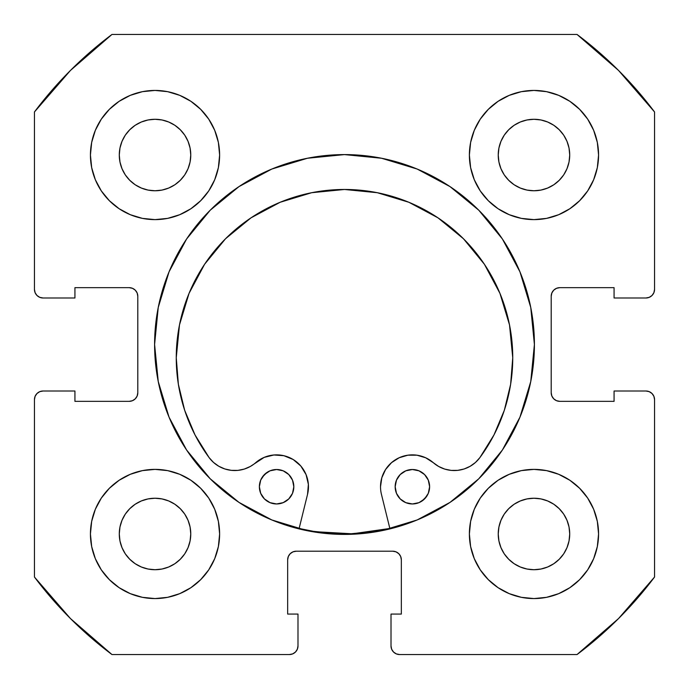<?xml version="1.0" encoding="UTF-8"?>
<svg xmlns="http://www.w3.org/2000/svg" width="689" height="689" viewBox="0 0 689 689"><rect width="100%" height="100%" fill="white"/><g stroke="black" fill="none" stroke-linecap="round" stroke-linejoin="round"><path stroke-width="1.03" d="M154.594 344.5A189.906 189.906 0 0 1 344.5 154.594A189.906 189.906 0 0 1 534.406 344.5L530.754 307.449L519.954 271.828L502.402 238.997L478.786 210.214L450.003 186.598L417.172 169.046L381.551 158.246L344.5 154.594L307.449 158.246L271.828 169.046L238.997 186.598L210.214 210.214L186.598 238.997L169.046 271.828L158.246 307.449L154.594 344.5L158.246 381.551L169.046 417.172L186.598 450.003L210.214 478.786L238.997 502.402L271.828 519.954L307.449 530.754L344.5 534.406L381.551 530.754L417.172 519.954L450.003 502.402L478.786 478.786L502.402 450.003L519.954 417.172L530.754 381.551L534.406 344.5A189.906 189.906 0 0 1 344.5 534.406A189.906 189.906 0 0 1 154.594 344.5M598.569 533.975A64.594 64.594 0 0 1 533.975 598.569A64.594 64.594 0 0 1 469.381 533.975L470.621 546.575L474.299 558.693L480.267 569.863L488.303 579.647L498.087 587.683L509.257 593.651L521.375 597.329L533.975 598.569L546.575 597.329L558.693 593.651L569.863 587.683L579.647 579.647L587.683 569.863L593.651 558.693L597.329 546.575L598.569 533.975L597.329 521.375L593.651 509.257L587.683 498.087L579.647 488.303L569.863 480.267L558.693 474.299L546.575 470.621L533.975 469.381L521.375 470.621L509.257 474.299L498.087 480.267L488.303 488.303L480.267 498.087L474.299 509.257L470.621 521.375L469.381 533.975A64.594 64.594 0 0 1 533.975 469.381A64.594 64.594 0 0 1 598.569 533.975M219.619 533.975A64.594 64.594 0 0 1 155.025 598.569A64.594 64.594 0 0 1 90.431 533.975L91.671 546.575L95.349 558.693L101.317 569.863L109.353 579.647L119.137 587.683L130.307 593.651L142.425 597.329L155.025 598.569L167.625 597.329L179.743 593.651L190.913 587.683L200.697 579.647L208.733 569.863L214.701 558.693L218.379 546.575L219.619 533.975L218.379 521.375L214.701 509.257L208.733 498.087L200.697 488.303L190.913 480.267L179.743 474.299L167.625 470.621L155.025 469.381L142.425 470.621L130.307 474.299L119.137 480.267L109.353 488.303L101.317 498.087L95.349 509.257L91.671 521.375L90.431 533.975A64.594 64.594 0 0 1 155.025 469.381A64.594 64.594 0 0 1 219.619 533.975M598.569 155.025A64.594 64.594 0 0 1 533.975 219.619A64.594 64.594 0 0 1 469.381 155.025L470.621 167.625L474.299 179.743L480.267 190.913L488.303 200.697L498.087 208.733L509.257 214.701L521.375 218.379L533.975 219.619L546.575 218.379L558.693 214.701L569.863 208.733L579.647 200.697L587.683 190.913L593.651 179.743L597.329 167.625L598.569 155.025L597.329 142.425L593.651 130.307L587.683 119.137L579.647 109.353L569.863 101.317L558.693 95.349L546.575 91.671L533.975 90.431L521.375 91.671L509.257 95.349L498.087 101.317L488.303 109.353L480.267 119.137L474.299 130.307L470.621 142.425L469.381 155.025A64.594 64.594 0 0 1 533.975 90.431A64.594 64.594 0 0 1 598.569 155.025L597.329 167.625M219.619 155.025A64.594 64.594 0 0 1 155.025 219.619A64.594 64.594 0 0 1 90.431 155.025L91.671 167.625L95.349 179.743L101.317 190.913L109.353 200.697L119.137 208.733L130.307 214.701L142.425 218.379L155.025 219.619L167.625 218.379L179.743 214.701L190.913 208.733L200.697 200.697L208.733 190.913L214.701 179.743L218.379 167.625L219.619 155.025L218.379 142.425L214.701 130.307L208.733 119.137L200.697 109.353L190.913 101.317L179.743 95.349L167.625 91.671L155.025 90.431L142.425 91.671L130.307 95.349L119.137 101.317L109.353 109.353L101.317 119.137L95.349 130.307L91.671 142.425L90.431 155.025A64.594 64.594 0 0 1 155.025 90.431A64.594 64.594 0 0 1 219.619 155.025M190.078 162.001L190.767 155.025A35.742 35.742 0 0 1 155.025 190.767A35.742 35.742 0 0 1 119.283 155.025A35.742 35.742 0 0 1 155.025 119.283A35.742 35.742 0 0 1 190.767 155.025L190.078 162.001L188.045 168.702L184.747 174.885L180.294 180.294L174.885 184.747L168.702 188.045L162.001 190.078L155.025 190.767L148.049 190.078L141.348 188.045L135.165 184.747L129.756 180.294L125.303 174.885L122.005 168.702L119.972 162.001L119.283 155.025L119.972 148.049L122.005 141.348L125.303 135.165L129.756 129.756L135.165 125.303L141.348 122.005L148.049 119.972L155.025 119.283L162.001 119.972L168.702 122.005L174.885 125.303L180.294 129.756L184.747 135.165L188.045 141.348L190.078 148.049L190.767 155.025L190.078 148.049L188.045 141.348L184.747 135.165L180.294 129.756L174.885 125.303L168.702 122.005M569.028 162.001L569.717 155.025A35.742 35.742 0 0 1 533.975 190.767A35.742 35.742 0 0 1 498.233 155.025A35.742 35.742 0 0 1 533.975 119.283A35.742 35.742 0 0 1 569.717 155.025L569.028 162.001L566.995 168.702L563.697 174.885L559.244 180.294L553.835 184.747L547.652 188.045L540.951 190.078L533.975 190.767L526.999 190.078L520.298 188.045L514.115 184.747L508.706 180.294L504.253 174.885L500.955 168.702L498.922 162.001L498.233 155.025L498.922 148.049L500.955 141.348L504.253 135.165L508.706 129.756L514.115 125.303L520.298 122.005L526.999 119.972L533.975 119.283L540.951 119.972L547.652 122.005L553.835 125.303L559.244 129.756L563.697 135.165L566.995 141.348L569.028 148.049L569.717 155.025L569.028 148.049L566.995 141.348L563.697 135.165L559.244 129.756L553.835 125.303L547.652 122.005M190.078 540.951L190.767 533.975A35.742 35.742 0 0 1 155.025 569.717A35.742 35.742 0 0 1 119.283 533.975A35.742 35.742 0 0 1 155.025 498.233A35.742 35.742 0 0 1 190.767 533.975L190.078 540.951L188.045 547.652L184.747 553.835L180.294 559.244L174.885 563.697L168.702 566.995L162.001 569.028L155.025 569.717L148.049 569.028L141.348 566.995L135.165 563.697L129.756 559.244L125.303 553.835L122.005 547.652L119.972 540.951L119.283 533.975L119.972 526.999L122.005 520.298L125.303 514.115L129.756 508.706L135.165 504.253L141.348 500.955L148.049 498.922L155.025 498.233L162.001 498.922L168.702 500.955L174.885 504.253L180.294 508.706L184.747 514.115L188.045 520.298L190.078 526.999L190.767 533.975L190.078 526.999L188.045 520.298L184.747 514.115L180.294 508.706L174.885 504.253L168.702 500.955M569.028 540.951L569.717 533.975A35.742 35.742 0 0 1 533.975 569.717A35.742 35.742 0 0 1 498.233 533.975A35.742 35.742 0 0 1 533.975 498.233A35.742 35.742 0 0 1 569.717 533.975L569.028 540.951L566.995 547.652L563.697 553.835L559.244 559.244L553.835 563.697L547.652 566.995L540.951 569.028L533.975 569.717L526.999 569.028L520.298 566.995L514.115 563.697L508.706 559.244L504.253 553.835L500.955 547.652L498.922 540.951L498.233 533.975L498.922 526.999L500.955 520.298L504.253 514.115L508.706 508.706L514.115 504.253L520.298 500.955L526.999 498.922L533.975 498.233L540.951 498.922L547.652 500.955L553.835 504.253L559.244 508.706L563.697 514.115L566.995 520.298L569.028 526.999L569.717 533.975L569.028 526.999L566.995 520.298L563.697 514.115L559.244 508.706L553.835 504.253L547.652 500.955M35.105 292.679L36.973 295.469L39.764 297.338L43.062 297.993A8.612 8.612 0 0 1 34.45 289.38L34.45 111.962A387.562 387.562 0 0 1 111.962 34.45L577.038 34.45L618.55 70.45L654.55 111.962L654.55 289.38L653.895 292.679L652.027 295.469L649.236 297.338L645.938 297.993L614.071 297.993L614.071 287.657L559.812 287.657L556.514 288.312L553.723 290.181L551.855 292.971L551.2 296.27L551.2 392.73L551.855 396.029L553.723 398.819L556.514 400.688L559.812 401.342L614.071 401.342L614.071 391.007L645.938 391.007L649.236 391.662L652.027 393.531L653.895 396.321L654.55 399.62L654.55 577.038L618.55 618.55L577.038 654.55L399.62 654.55L396.321 653.895L393.531 652.027L391.662 649.236L391.007 645.938L391.007 614.071L401.342 614.071L401.342 559.812L400.688 556.514L398.819 553.723L396.029 551.855L392.73 551.2L296.27 551.2L292.971 551.855L290.181 553.723L288.312 556.514L287.657 559.812L287.657 614.071L297.993 614.071L297.993 645.938L297.338 649.236L295.469 652.027L292.679 653.895L289.38 654.55L111.962 654.55L70.45 618.55L34.45 577.038L34.45 399.62L35.105 396.321L36.973 393.531L39.764 391.662L43.062 391.007L74.929 391.007L74.929 401.342L129.188 401.342L132.486 400.688L135.277 398.819L137.145 396.029L137.8 392.73L137.8 296.27L137.145 292.971L135.277 290.181L132.486 288.312L129.188 287.657L74.929 287.657L74.929 297.993L43.062 297.993L39.764 297.338L36.973 295.469L35.105 292.679L34.45 289.38L34.45 111.962L70.45 70.45L111.962 34.45L577.038 34.45A387.562 387.562 0 0 1 654.55 111.962L654.55 289.38L653.895 292.679L652.027 295.469L649.236 297.338L645.938 297.993L614.071 297.993L614.071 287.657L559.812 287.657A8.612 8.612 0 0 0 551.2 296.27L551.855 292.971M556.514 400.688L559.812 401.342A8.612 8.612 0 0 1 551.2 392.73L551.2 296.27M559.812 401.342L614.071 401.342L614.071 391.007L645.938 391.007L649.236 391.662L652.027 393.531L653.895 396.321L654.55 399.62L654.55 577.038A387.562 387.562 0 0 1 577.038 654.55L399.62 654.55L396.321 653.895L393.531 652.027L391.662 649.236M396.029 551.855L392.73 551.2A8.612 8.612 0 0 1 401.342 559.812L401.342 614.071L391.007 614.071L391.007 645.938A8.612 8.612 0 0 0 399.62 654.55M288.312 556.514L287.657 559.812A8.612 8.612 0 0 1 296.27 551.2L392.73 551.2M287.657 559.812L287.657 614.071L297.993 614.071L297.993 645.938L297.338 649.236L295.469 652.027L292.679 653.895M297.993 645.938A8.612 8.612 0 0 1 289.38 654.55L111.962 654.55A387.562 387.562 0 0 1 34.45 577.038L34.45 399.62L35.105 396.321L36.973 393.531L39.764 391.662M137.145 396.029L137.8 392.73A8.612 8.612 0 0 1 129.188 401.342L74.929 401.342L74.929 391.007L43.062 391.007A8.612 8.612 0 0 0 34.45 399.62M132.486 288.312L129.188 287.657A8.612 8.612 0 0 1 137.8 296.27L137.8 392.73M488.303 579.647L498.087 587.683M548.651 596.881L558.693 593.651M594.426 556.721L597.285 546.79M593.651 509.257L587.683 498.087M558.693 474.299L546.575 470.621M474.299 509.257L470.621 521.375M509.257 214.701L521.375 218.379M579.647 200.697L587.683 190.913M596.881 140.349L593.651 130.307M556.721 94.574L546.79 91.715M509.257 95.349L498.087 101.317M474.299 130.307L470.621 142.425M95.349 179.743L101.317 190.913M130.307 214.701L142.425 218.379M214.701 179.743L218.379 167.625M200.697 109.353L190.913 101.317M140.349 92.119L130.307 95.349M94.574 132.279L91.715 142.21M92.119 548.651L95.349 558.693M132.279 594.426L142.21 597.285M179.743 593.651L190.913 587.683M214.701 558.693L218.379 546.575M179.743 474.299L167.625 470.621M109.353 488.303L101.317 498.087M167.625 91.671L155.025 90.431M91.671 521.375L90.431 533.975M521.375 597.329L533.975 598.569M162.001 119.972L155.025 119.283L148.049 119.972L141.348 122.005L135.165 125.303L129.756 129.756L125.303 135.165L122.005 141.348M119.972 148.049L119.283 155.025L119.972 162.001L122.005 168.702L125.303 174.885L129.756 180.294L135.165 184.747L141.348 188.045M148.049 190.078L155.025 190.767L162.001 190.078L168.702 188.045L174.885 184.747L180.294 180.294L184.747 174.885L188.045 168.702M540.951 119.972L533.975 119.283L526.999 119.972L520.298 122.005L514.115 125.303L508.706 129.756L504.253 135.165L500.955 141.348M498.922 148.049L498.233 155.025L498.922 162.001L500.955 168.702L504.253 174.885L508.706 180.294L514.115 184.747L520.298 188.045M526.999 190.078L533.975 190.767L540.951 190.078L547.652 188.045L553.835 184.747L559.244 180.294L563.697 174.885L566.995 168.702M162.001 498.922L155.025 498.233L148.049 498.922L141.348 500.955L135.165 504.253L129.756 508.706L125.303 514.115L122.005 520.298M119.972 526.999L119.283 533.975L119.972 540.951L122.005 547.652L125.303 553.835L129.756 559.244L135.165 563.697L141.348 566.995M148.049 569.028L155.025 569.717L162.001 569.028L168.702 566.995L174.885 563.697L180.294 559.244L184.747 553.835L188.045 547.652M540.951 498.922L533.975 498.233L526.999 498.922L520.298 500.955L514.115 504.253L508.706 508.706L504.253 514.115L500.955 520.298M498.922 526.999L498.233 533.975L498.922 540.951L500.955 547.652L504.253 553.835L508.706 559.244L514.115 563.697L520.298 566.995M526.999 569.028L533.975 569.717L540.951 569.028L547.652 566.995L553.835 563.697L559.244 559.244L563.697 553.835L566.995 547.652M43.062 297.993L74.929 297.993L74.929 287.657L129.188 287.657M645.938 391.007A8.612 8.612 0 0 1 654.55 399.62M654.55 289.38A8.612 8.612 0 0 1 645.938 297.993M417.172 169.046L405.95 164.809M169.046 271.828L164.809 283.05M271.828 519.954L283.05 524.191M519.954 417.172L524.191 405.95M389.853 528.463A189.475 189.475 0 0 1 299.129 528.463L315.261 531.701L352.346 533.811L389.853 528.463M429.609 486.735A17.225 17.225 0 0 1 412.384 503.96A17.225 17.225 0 0 1 395.159 486.735L396.476 493.333L400.206 498.922L405.795 502.651L412.384 503.96L418.981 502.651L424.57 498.922L428.3 493.333L429.609 486.735L428.3 480.147L424.57 474.557L418.981 470.828L412.392 469.51L405.795 470.828L400.206 474.557L396.476 480.147L395.159 486.735A17.225 17.225 0 0 1 412.392 469.51A17.225 17.225 0 0 1 429.609 486.735M293.824 486.735A17.225 17.225 0 0 1 276.599 503.96A17.225 17.225 0 0 1 259.374 486.727L260.683 493.324L264.421 498.914L270.002 502.643L276.599 503.96L283.188 502.643L288.777 498.914L292.515 493.324L293.824 486.735L292.515 480.138L288.777 474.549L283.188 470.82L276.599 469.51L270.01 470.82L264.421 474.549L260.683 480.138L259.374 486.727A17.225 17.225 0 0 1 276.599 469.51A17.225 17.225 0 0 1 293.824 486.735M385.59 469.493L391.541 462.638L385.59 469.493L381.818 477.753L380.517 486.735A31.866 31.866 0 0 0 381.448 494.366L389.957 528.885L381.448 494.366A31.866 31.866 0 0 1 433.321 462.707L438.686 466.487L444.724 469.088L451.157 470.398L457.729 470.354L464.145 468.976L470.148 466.298L475.47 462.457L479.889 457.599A31.866 31.866 0 0 1 433.321 462.707L425.69 457.78L433.321 462.707M512.745 357.729A168.245 168.245 0 0 1 479.889 457.599L493.987 434.923L504.322 410.299L510.627 384.35L512.745 357.729L509.515 324.907L499.938 293.342L484.393 264.257L463.473 238.756L437.98 217.836L408.896 202.282L377.331 192.713L344.509 189.475L311.686 192.705L280.122 202.282L251.037 217.827L225.536 238.747L204.616 264.24L189.062 293.325L179.484 324.889L176.255 357.712A168.245 168.245 0 0 1 344.509 189.475A168.245 168.245 0 0 1 512.745 357.729L509.515 324.907L499.938 293.342M307.535 494.366L299.026 528.885L307.535 494.366A31.866 31.866 0 0 0 255.671 462.698A31.866 31.866 0 0 1 209.094 457.582A168.245 168.245 0 0 1 176.255 357.712L178.373 384.333L184.669 410.282L195.004 434.905L209.094 457.582L213.521 462.44L218.844 466.289L224.847 468.959L231.263 470.346L237.834 470.389L244.268 469.08L250.296 466.479L264.18 457.384L273.921 454.981L283.92 455.722L293.204 459.529L300.835 466.04L306.062 474.6L308.379 484.367L307.535 494.366M391.541 462.638L399.189 457.737L407.905 455.188L416.983 455.205L425.69 457.78L416.983 455.205L407.905 455.188L399.189 457.737L391.541 462.638M438.686 466.487L444.724 469.088M464.145 468.976L470.148 466.298L475.47 462.457M493.987 434.923L504.322 410.299M484.393 264.257L463.473 238.756L437.98 217.836M408.896 202.282L377.331 192.713M311.686 192.705L280.122 202.282L251.037 217.827L225.536 238.747L204.616 264.24M179.484 324.889L176.255 357.712M213.521 462.44L218.844 466.289L224.847 468.959M255.671 462.698L264.18 457.384L273.921 454.981L283.92 455.722M415.751 469.846L412.392 469.51L405.795 470.828M396.476 480.147L395.495 483.377M405.795 502.651L412.384 503.96L418.981 502.651M421.952 501.058L426.706 496.313M428.3 493.333L429.281 490.103M283.188 470.82L276.599 469.51L270.01 470.82M267.031 472.413L262.276 477.158M260.683 480.138L259.701 483.368M273.24 503.625L276.599 503.96L283.188 502.643M292.515 493.324L293.488 490.094"/></g></svg>
